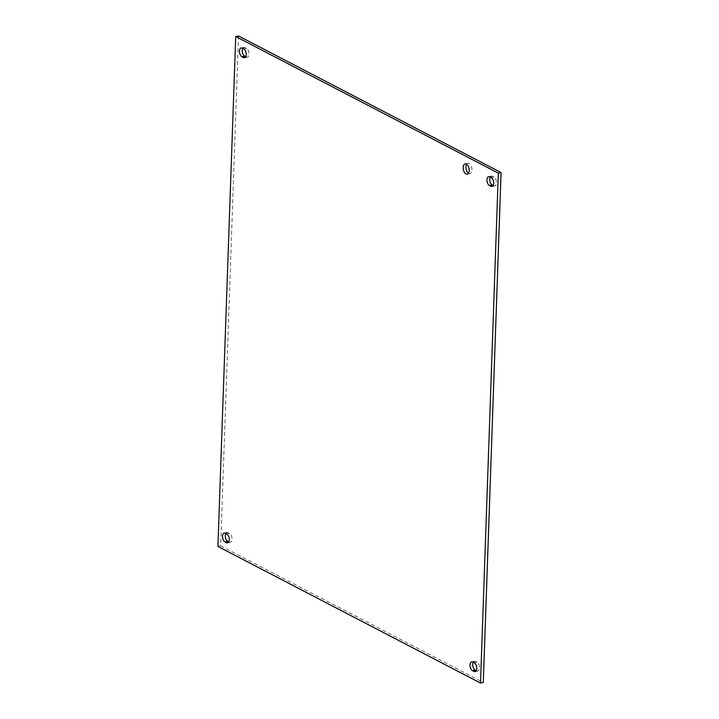 <?xml version="1.0" encoding="UTF-8"?>
<svg xmlns="http://www.w3.org/2000/svg" width="719" height="719" viewBox="0 0 719 719"><rect width="100%" height="100%" fill="white"/><g stroke="black" fill="none" stroke-linecap="round" stroke-linejoin="round"><path stroke-width="0.54" stroke-dasharray="3.6 2.7" d="M468.509 173.243A5.267 2.885 -101.8 0 0 470.028 173.612A5.267 2.885 -101.8 0 0 471.979 170.026A5.267 2.885 -101.8 0 0 467.88 163.303A5.267 2.885 -101.8 0 0 466.64 164.247M493.216 185.475L493.701 185.727A4.593 2.517 -101.8 0 0 494.789 185.906A4.593 2.517 -101.8 0 0 496.461 181.844A4.593 2.517 -101.8 0 0 494.007 177.09L492.479 176.299A4.593 2.517 -101.8 0 0 491.392 176.119A4.593 2.517 -101.8 0 0 490.205 177.126M228.795 541.874L229.28 542.126A4.593 2.517 -101.8 0 0 230.368 542.306A4.593 2.517 -101.8 0 0 232.03 538.243A4.593 2.517 -101.8 0 0 229.577 533.489L228.058 532.698A4.593 2.517 -101.8 0 0 226.97 532.518A4.593 2.517 -101.8 0 0 225.784 533.525M245.736 56.729L246.222 56.981A4.593 2.517 -101.8 0 0 247.309 57.169A4.593 2.517 -101.8 0 0 248.972 53.107A4.593 2.517 -101.8 0 0 246.518 48.353L244.999 47.562A4.593 2.517 -101.8 0 0 243.912 47.382A4.593 2.517 -101.8 0 0 242.725 48.389M476.275 670.611L476.76 670.863A4.593 2.517 -101.8 0 0 477.847 671.043A4.593 2.517 -101.8 0 0 479.519 666.989A4.593 2.517 -101.8 0 0 477.065 662.235L475.538 661.444A4.593 2.517 -101.8 0 0 474.45 661.255A4.593 2.517 -101.8 0 0 473.264 662.271M238.492 35.95L220.679 545.874L217.92 546.449M220.679 545.874L483.276 682.475M492.955 185.879L493.701 185.727M491.239 177.665L494.007 177.09M489.72 176.874L492.479 176.299M228.525 542.279L229.28 542.126M226.818 534.064L229.577 533.489M225.299 533.273L228.058 532.698M245.467 57.143L246.222 56.981M243.759 48.928L246.518 48.353M242.24 48.137L244.999 47.562M476.005 671.025L476.76 670.863M474.297 662.81L477.065 662.235M472.778 662.019L475.538 661.444M467.88 163.303L465.121 163.878M470.028 173.612L467.269 174.187M492.03 186.482L494.789 185.906M488.632 176.694L491.392 176.119M227.608 542.881L230.368 542.306M224.211 533.094L226.97 532.518M244.55 57.745L247.309 57.169M241.153 47.957L243.912 47.382M475.088 671.618L477.847 671.043M471.691 661.831L474.45 661.255"/><path stroke-width="1.08" d="M466.64 164.247A5.267 2.885 -101.8 0 0 465.939 166.889A5.267 2.885 -101.8 0 0 468.509 173.243M463.18 167.464A5.267 2.885 78.2 0 1 465.121 163.878A5.267 2.885 78.2 0 1 469.022 168.444A5.267 2.885 78.2 0 1 467.269 174.187A5.267 2.885 78.2 0 1 463.18 167.464M490.205 177.126A4.593 2.517 -101.8 0 0 489.954 181.476A4.593 2.517 -101.8 0 0 492.182 184.936L493.216 185.475M490.942 186.302L489.423 185.511A4.593 2.517 78.2 0 1 486.97 180.757A4.593 2.517 78.2 0 1 488.632 176.694A4.593 2.517 78.2 0 1 489.72 176.874L491.239 177.665A4.593 2.517 78.2 0 1 493.692 182.419A4.593 2.517 78.2 0 1 492.03 186.482A4.593 2.517 78.2 0 1 490.942 186.302L492.955 185.879M225.784 533.525A4.593 2.517 -101.8 0 0 225.523 537.884A4.593 2.517 -101.8 0 0 227.761 541.335L228.795 541.874M226.521 542.701L224.993 541.91A4.593 2.517 78.2 0 1 222.539 537.156A4.593 2.517 78.2 0 1 224.211 533.094A4.593 2.517 78.2 0 1 225.299 533.273L226.818 534.064A4.593 2.517 78.2 0 1 229.271 538.819A4.593 2.517 78.2 0 1 227.608 542.881A4.593 2.517 78.2 0 1 226.521 542.701L228.525 542.279M242.725 48.389A4.593 2.517 -101.8 0 0 242.465 52.739A4.593 2.517 -101.8 0 0 244.703 56.19L245.736 56.729M243.462 57.556L241.935 56.765A4.593 2.517 78.2 0 1 239.481 52.011A4.593 2.517 78.2 0 1 241.153 47.957A4.593 2.517 78.2 0 1 242.24 48.137L243.759 48.928A4.593 2.517 78.2 0 1 246.213 53.682A4.593 2.517 78.2 0 1 244.55 57.745A4.593 2.517 78.2 0 1 243.462 57.556L245.467 57.143M473.264 662.271A4.593 2.517 -101.8 0 0 473.012 666.621A4.593 2.517 -101.8 0 0 475.241 670.072L476.275 670.611M474.001 671.438L472.482 670.647A4.593 2.517 78.2 0 1 470.028 665.893A4.593 2.517 78.2 0 1 471.691 661.831A4.593 2.517 78.2 0 1 472.778 662.019L474.297 662.81A4.593 2.517 78.2 0 1 476.751 667.565A4.593 2.517 78.2 0 1 475.088 671.618A4.593 2.517 78.2 0 1 474.001 671.438L476.005 671.025M498.321 173.126L480.508 683.05L217.92 546.449L235.724 36.525L498.321 173.126L501.08 172.551L238.492 35.95L235.724 36.525M501.08 172.551L483.276 682.475L480.508 683.05M489.423 185.511L492.182 184.936M224.993 541.91L227.761 541.335M241.935 56.765L244.703 56.19M472.482 670.647L475.241 670.072"/></g></svg>
